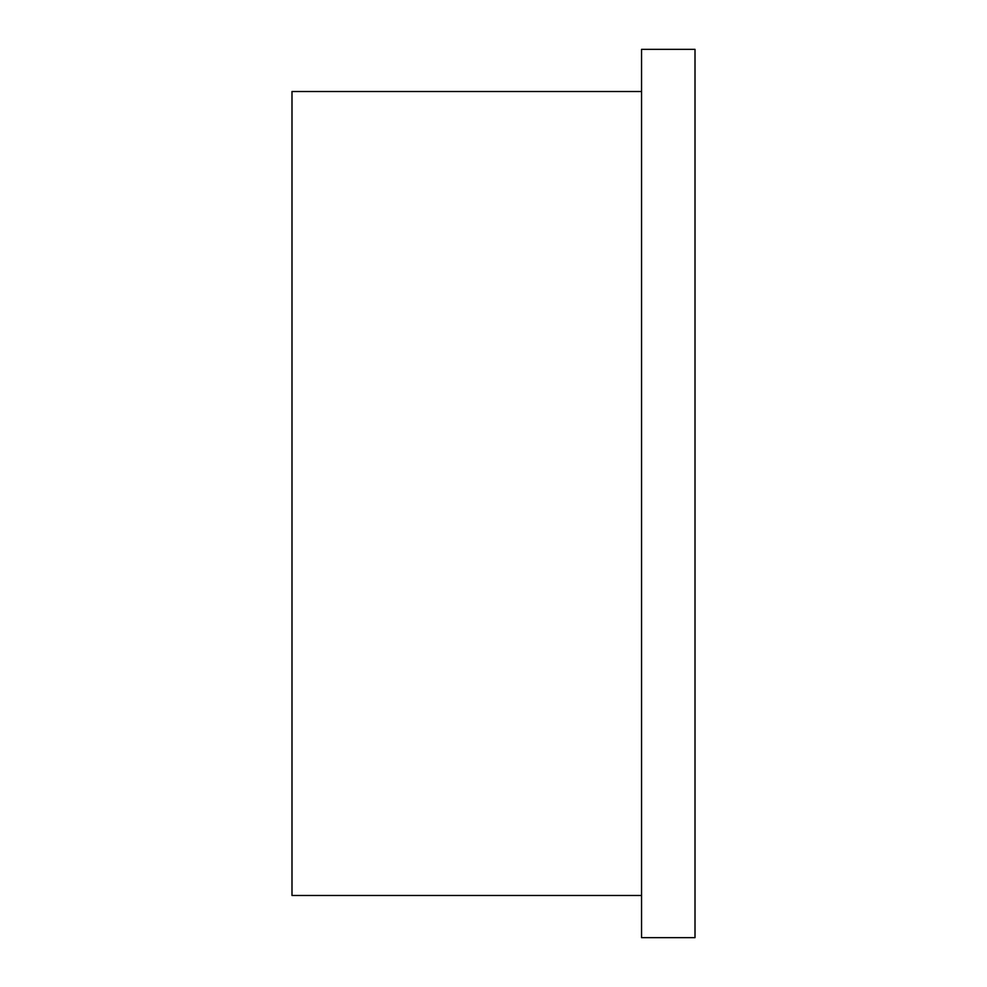 <?xml version="1.0" encoding="UTF-8"?>
<svg xmlns="http://www.w3.org/2000/svg" width="987" height="987" viewBox="0 0 987 987"><rect width="100%" height="100%" fill="white"/><g stroke="black" fill="none" stroke-linecap="round" stroke-linejoin="round"><path stroke-width="1.48" d="M695.008 937.65L695.008 49.35L641.55 49.35L641.55 937.65L695.008 937.65M641.55 895.493L291.992 895.493L291.992 91.507L641.55 91.507"/></g></svg>

